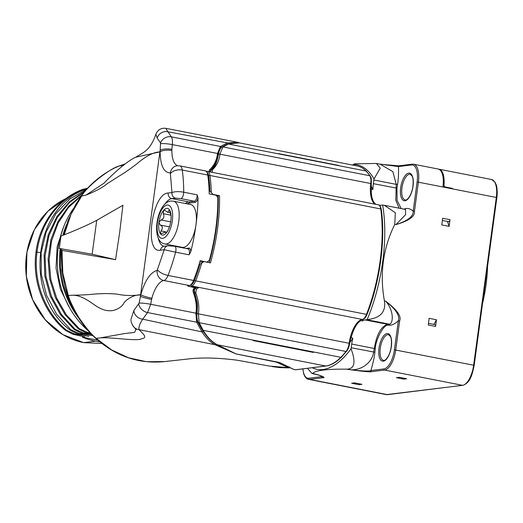 <?xml version="1.0" encoding="UTF-8"?>
<svg xmlns="http://www.w3.org/2000/svg" width="523" height="523" viewBox="0 0 523 523"><rect width="100%" height="100%" fill="white"/><g stroke="black" fill="none" stroke-linecap="round" stroke-linejoin="round"><path stroke-width="0.78" d="M363.086 319.305A95.971 40.794 101.1 0 1 362.308 320.998L360.589 320.658A95.971 40.794 -78.9 0 0 360.877 320.03M352.679 165.091L353.319 164.431A104.208 44.292 101.1 0 1 374.01 178.925A19.39 8.244 101.1 0 1 373.88 179.99L373.383 183.665A23.267 9.891 -78.9 0 0 372.938 189.457L371.212 189.123A95.971 40.794 -78.9 0 0 370.899 188.463M371.212 189.123A23.267 9.891 -78.9 0 0 376.05 204.362M371.69 197.779A91.61 38.937 101.1 0 1 372.716 200.858M371.304 196.74L373.167 202.381M356.771 323.639L353.293 329.948M356.15 324.829A91.61 38.937 101.1 0 1 353.823 329.032M360.589 320.658A23.267 9.891 -78.9 0 0 351.103 337.845A95.971 40.794 -78.9 0 1 350.587 338.616M367.146 319.625A104.208 44.292 -78.9 0 0 382.64 205.036L384.418 205.317L395.323 212.776L394.76 224.367C383.006 248.248 379.561 273.758 384.412 300.895C386.124 311.904 380.371 318.147 367.146 319.625A19.39 8.244 101.1 0 1 366.662 319.71L365.021 319.919A23.267 9.891 -78.9 0 0 362.308 320.998M394.42 349.815L398.349 320.782C394.891 323.809 392.034 325.293 389.779 325.241L388.171 325.201C384.059 323.979 375.802 338.943 375.272 348.58L374.886 352.24C374.344 357.353 373.01 363.452 370.892 370.539L383.875 368.931A18.416 7.825 -78.9 0 0 394.42 349.815L473.635 365.211A19.39 8.244 101.1 0 1 462.535 385.333L384.608 370.049A19.39 8.244 -78.9 0 0 395.708 349.933L399.637 320.9C401.69 316.33 397.009 309.74 385.608 301.13C394.492 310.825 393.237 324.691 389.034 324.097L387.615 324.345C381.077 326.457 376.638 334.504 374.291 348.495L351.698 344.062L351.201 347.736A19.39 8.244 -78.9 0 1 351.044 348.808A104.208 44.292 101.1 0 1 312.153 367.728M351.103 337.845L352.829 338.185A23.267 9.891 -78.9 0 0 351.698 344.062M379.325 205.258A23.267 9.891 -78.9 0 0 380.522 205.264L382.163 205.062A19.39 8.244 -78.9 0 1 382.64 205.036M384.418 205.317L405.462 209.442L405.639 214.633L395.944 224.602C407.848 220.811 413.588 216.313 413.177 211.102L414.464 211.214L418.387 182.187L452.402 188.855A19.39 8.244 -78.9 0 0 452.46 188.378L444.713 186.855L443.962 185.737A19.39 8.244 -78.9 0 0 439 169.197A19.39 8.244 -78.9 0 0 438.562 169.138M403.795 209.115L405.547 208.651C407.888 208.023 410.431 208.84 413.177 211.102L417.099 182.069L418.387 182.187A19.39 8.244 -78.9 0 0 413.595 164.215L438.137 169.027A19.39 8.244 101.1 0 1 442.929 186.999M394.76 224.367L395.944 224.602C409.032 220.798 415.203 216.339 414.464 211.214M417.099 182.069A18.416 7.825 -78.9 0 0 411.451 164.967L398.467 166.576C398.709 173.361 398.408 179.337 397.565 184.495L396.957 188.182L397.081 200.42L401.239 208.612M411.451 164.967A0.968 0.869 -97.1 0 1 412.196 164.17L399.212 165.784A0.968 0.869 -97.1 0 0 398.467 166.576L379.535 164.072M399.016 165.837L381.725 164.385M353.319 164.431L354.784 163.836L376.436 163.464L380.247 168.171L374.01 178.925M343.395 386L343.389 386.059A19.39 8.244 -78.9 0 0 343.604 386.039L334.132 384.183A19.39 8.244 101.1 0 1 332.974 384.144L308.439 379.332A19.39 8.244 -78.9 0 0 309.59 379.371L334.132 384.183M302.948 368.872A18.416 7.825 -78.9 0 0 308.858 378.247L321.841 376.632L321.808 376.181M308.858 378.247A0.968 0.869 82.9 0 0 309.59 379.371L322.573 377.756A0.968 0.869 82.9 0 1 321.841 376.632L322.619 376.599M319.612 375.324L312.074 373.514L307.419 368.316M322.573 377.756C326.136 377.763 323.188 376.39 313.722 373.644L312.074 373.514M375.272 348.58L374.291 348.495L373.572 352.123C372.461 362.334 360.85 371.794 347.932 369.395L346.749 369.16C327.038 368.95 315.631 370.369 312.525 373.409M371.624 371.663A0.968 0.869 82.9 0 1 370.892 370.539C369.441 371.48 361.785 371.101 347.932 369.395C362.955 371.448 370.853 372.206 371.624 371.663L384.608 370.049A0.968 0.869 82.9 0 1 383.875 368.931M358.961 384.68L351.646 383.248L354.627 382.875L361.949 384.313L358.961 384.68A1.942 0.824 -78.9 0 0 359.732 383.875M403.717 379.123L396.401 377.684L399.382 377.318L406.704 378.75L403.717 379.123L404.187 378.279M435.567 326.437L428.245 325.005L429.148 318.33L436.47 319.769L435.567 326.437A1.942 0.824 -78.9 0 0 435.09 324.639L428.474 323.345M449.1 226.361L441.778 224.929L442.68 218.254L450.002 219.693L449.1 226.361L447.472 221.445M450.937 188.568L452.46 188.378M343.389 386.059L334.38 384.228M333.413 384.202A19.39 8.244 -78.9 0 0 333.837 384.313A19.39 8.244 -78.9 0 0 334.36 384.372M436.47 319.769L433.907 324.41M399.637 320.9L398.349 320.782C400.095 315.814 395.852 309.263 385.608 301.13L384.412 300.895M352.829 338.185A95.971 40.794 101.1 0 1 349.841 342.46M346.749 369.16C354.62 369.003 356.052 362.217 351.044 348.808M376.436 163.464L380.071 164.176L392.865 171.642L396.251 184.377L397.565 184.495M371.055 185.855A95.971 40.794 101.1 0 1 372.938 189.457M373.88 179.99L396.251 184.377L395.8 200.276L399.16 208.206M239.357 142.864L357.353 166.007A77.548 32.962 101.1 0 1 366.002 171.028L228.401 144.041A0.968 0.896 -111.7 0 0 227.747 144.028C231.676 142.491 235.546 142.106 239.357 142.864L228.401 144.041L222.883 146.943L219.967 153.945C219.274 160.469 216.744 165.791 212.364 169.91L212.24 172.1A0.968 0.863 124.6 0 0 211.756 172.145M210.017 171.819C208.912 171.184 208.958 170.321 210.154 169.217A0.968 0.856 49.7 0 1 210.704 170.093C214.803 165.752 217.228 160.26 217.967 153.605L220.981 147.381L226.943 144.361M206.271 171.492L206.65 171.302L206.271 171.492M216.515 195.779L219.529 195.68L213.07 194.412L209.952 191.163A103.24 43.88 -78.9 0 0 208.644 175.833A0.968 0.549 -7.8 0 1 209.939 175.466A9.695 4.119 -78.9 0 0 207.487 171.309A9.695 4.119 -78.9 0 0 206.977 171.283A0.968 0.869 -95.1 0 0 206.755 171.276L206.559 171.289M199.812 261.892L200.538 262.036M219.529 195.68A104.208 44.292 -78.9 0 1 210.442 262.873L203.983 261.605L199.74 262.134M203.983 261.605L200.093 264.076L199.132 264.193M209.135 191.261L209.952 191.163M212.345 194.504L213.07 194.412M349.599 343.402L349.704 343.369C349.73 343.023 349.58 346.082 347.462 350.122L341.447 357.15A0.968 0.739 -135.3 0 1 340.819 357.314A77.548 32.962 101.1 0 1 325.672 366.008L217.418 344.781C211.998 341.983 207.265 337.165 203.212 330.333A0.968 0.824 148.6 0 1 202.323 329.993L198.139 322.312A0.968 0.785 154.1 0 0 199.119 322.678L346.01 351.482A104.208 44.292 101.1 0 1 340.819 357.314L203.212 330.333L199.119 322.678L198.38 313.63C199.426 307.276 198.544 300.359 195.739 292.873L196.426 289.095A23.267 9.891 -78.9 0 1 198.446 287.885L191.987 286.617L191.143 286.003L190.843 284.8A8.728 3.707 -78.9 0 0 194.53 280.256A0.968 0.34 21.3 0 0 195.687 280.864A104.208 44.292 -78.9 0 0 201.701 263.213M208.854 338.538L202.872 331.124L197.439 321.482L196.38 313.264C197.419 306.759 196.694 299.718 194.196 292.154L193.902 289.683M195.648 287.336L194.34 290.01L194.563 288.382M235.847 353.862L215.031 344.716C210.161 342.153 205.827 337.884 202.015 331.909L196.641 322.188L195.903 313.146C196.916 306.942 196.099 300.163 193.445 292.808A0.968 0.745 -21.7 0 0 194.196 292.154L194.334 291.134M193.445 292.808C192.68 290.696 192.954 289.186 194.275 288.265A0.968 0.804 54.7 0 0 194.837 288.153L195.242 287.885M206.271 262.056L200.178 260.604A104.208 44.292 101.1 0 1 193.536 280.446A9.695 4.119 101.1 0 1 189.319 285.519A23.267 9.891 -78.9 0 0 187.665 286.061L194.968 287.82L195.504 287.29L194.968 287.82A23.267 9.891 101.1 0 0 194.275 288.265M173.381 201.152L170.838 201.067C156.56 202.283 150.356 242.044 164.987 243.96A21.809 9.27 -78.9 0 0 166.281 243.999A21.809 9.27 -78.9 0 0 178.546 222.85A21.809 9.27 -78.9 0 0 173.381 201.152L190.601 204.526A21.809 9.27 101.1 0 1 195.994 224.74A104.208 44.292 101.1 0 0 198.021 198.06L197.178 194.831L183.717 192.189C178.801 191.366 174.878 191.477 171.956 192.542L168.19 193.007C151.958 193.216 143.727 254.08 160.463 250.197A4.844 4.347 82.9 0 1 164.17 246.228L167.929 245.764A4.844 4.347 82.9 0 0 164.222 249.726L157.155 270.424C150.349 272.326 144.897 280.452 140.785 294.809L139.085 303.111L133.868 310.499L130.933 319.429M189.319 285.519L163.804 280.511A23.267 9.891 -78.9 0 0 151.899 298.247A23.267 9.891 -78.9 0 0 151.605 299.431A8.728 0.706 -166.7 0 1 140.38 296.436L140.595 294.835C131.973 295.913 124.173 295.678 117.211 294.122C110.144 293.58 105.005 293.442 101.795 293.73C94.192 293.697 91.159 294.992 72.416 295.22M151.605 299.431L150.696 304.281L147.545 312.564A8.728 6.198 -142.1 0 1 138.752 303.941M197.439 321.482A0.968 0.785 -25.9 0 1 196.641 322.188L147.545 312.564L142.72 319.18A8.728 7.27 -148.8 0 1 133.868 310.499M202.872 331.124A0.968 0.83 -33.2 0 1 202.015 331.909L142.72 319.18C139.687 323.757 138.477 327.248 139.085 329.673C142.609 333.55 148.303 337.721 141.524 338.819C136.287 341.467 112.046 337.002 100.331 337.871L96.199 338.348L111.562 349.894L128.586 357.791L146.564 361.72L164.804 361.563L191.065 358.66C204.741 357.425 220.281 357.974 237.684 360.288L269.227 366.048L288.265 367.656L276.549 362.171L240.077 354.757M215.986 344.108A0.968 0.902 -63.3 0 1 215.031 344.716L139.085 329.673M277.144 362.027A0.968 0.902 -66 0 1 276.549 362.171A0.968 0.412 -78.4 0 0 276.83 361.962M125.18 163.862L119.506 165.968C111.085 167.563 86.811 186.299 81.725 195.962L71.004 214.28L64.231 234.807M210.154 169.217C214.365 165.065 216.81 159.816 217.49 153.461L172.283 144.596C172.682 141.132 172.355 138.543 171.302 136.83L166.196 129.122M197.178 194.831A4.844 2.059 101.1 0 1 194.308 201.244L180.847 198.603L175.617 198.152A4.844 4.347 -97.1 0 1 171.956 192.542L170.335 172.923C163.823 172.675 160.417 165.654 160.116 151.84L160.528 142.916L157.181 138.085A8.728 8.139 -30.2 0 1 168.046 131.835L227.564 142.942L237.324 142.217L165.902 128.344C161.156 127.782 157.802 129.737 155.847 134.221C154.56 138.582 151.585 144.668 148.355 148.284C144.538 152.154 144.394 152.003 135.562 157.286L135.581 157.273C125.788 161.81 111.334 175.499 103.92 183.266L85.949 195.144M217.967 153.605L217.49 153.461L220.405 146.46L227.564 142.942A0.968 0.896 71.7 0 1 228.185 143.858M180.847 198.603A4.844 2.059 -78.9 0 0 183.717 192.189A104.208 44.292 -78.9 0 0 182.266 170.04A9.695 4.119 -78.9 0 0 179.814 165.883L205.336 170.89A9.695 4.119 101.1 0 1 207.788 175.042A104.208 44.292 101.1 0 1 209.2 193.883L216.091 195.236L217.836 197.446A104.208 44.292 -78.9 0 1 209.331 260.349L207.069 261.951M164.987 243.96L182.207 247.333A21.809 9.27 101.1 0 0 183.501 247.372A21.809 9.27 101.1 0 0 195.994 224.74A104.208 44.292 101.1 0 1 190.758 251.818L189.071 254.806L175.604 252.164A104.208 44.292 101.1 0 1 168.014 275.438A9.695 4.119 101.1 0 1 163.804 280.511A8.728 7.806 -99 0 1 157.155 270.424M171.086 216.051L169.419 209.782L167.72 212.286L164.503 210.148L163.457 210.527A13.572 5.766 101.1 0 1 169.419 209.782A13.572 5.766 101.1 0 1 171.001 214.861A13.572 5.766 101.1 0 1 170.844 220.968A13.572 5.766 101.1 0 1 167.961 230.362A13.572 5.766 101.1 0 1 166.301 232.892A13.572 5.766 101.1 0 1 160.332 233.637A13.572 5.766 101.1 0 1 158.907 222.452A13.572 5.766 101.1 0 1 163.457 210.527L163.353 213.711L170.929 215.195M163.353 213.711C164.523 216.914 163.732 219 160.973 219.948L158.907 222.452L160.28 225.073C162.751 226.243 162.999 228.198 161.019 230.924L160.332 233.637L162.66 233.245L165.686 231.846L165.784 232.853L166.301 232.892L168.236 229.826M166.255 232.944L165.784 232.853L166.301 232.892M160.332 233.637L160.796 233.931M160.463 250.197L164.222 249.726L175.604 252.164A4.844 2.059 101.1 0 0 174.689 246.268L188.156 248.909A4.844 2.059 101.1 0 1 189.071 254.806M177.768 165.726A23.267 9.891 101.1 0 1 171.871 150.526A23.267 9.891 101.1 0 1 171.89 149.375A8.728 2.831 1.8 0 0 160.143 150.258L140.595 294.835C132.391 294.632 124.539 301.104 123.709 303.425C122.003 306.537 118.649 308.858 113.654 310.387C108.64 311.362 103.704 310.427 98.854 307.57C94.591 305.903 83.503 294.894 72.422 295.22L68.271 295.469C69.866 300.836 73.292 308.034 78.555 317.056C85.635 327.529 91.512 334.628 96.199 338.348A4.844 1.471 132.7 0 1 95.617 338.224L95.617 338.224C83.177 326.921 73.88 312.656 67.709 295.423L67.709 295.423A4.844 0.497 160.8 0 0 68.271 295.469L62.793 273.039L62.028 250.197M59.308 248.432L62.433 250.465L115.557 259.65L119.675 232.382L122.905 205.291L96.729 220.307C88.603 224.668 76.685 229.937 60.975 236.102L59.308 248.432L92.146 254.204L115.557 259.65M135.869 329.412L134.601 332.406L124.775 333.537L100.331 337.871M139.085 329.667A8.754 8.643 142.1 0 1 132.835 325.685L136.196 329.765M290.245 367.761L288.265 367.656L289.343 366.786M313.238 352.404L253.191 340.584L313.395 352.391M313.199 352.404L253.191 340.584M295.41 369.735A0.968 0.412 -78.9 0 0 295.462 369.754A0.968 0.412 -78.9 0 0 295.521 369.754A0.968 0.869 82.9 0 0 295.77 369.761L325.921 366.022A0.968 0.869 -97.1 0 1 325.672 366.008L295.521 369.754L293.73 369.401A0.968 0.902 116.1 0 1 293.429 369.323A0.968 0.968 0 0 0 293.671 369.401A0.968 0.412 101.1 0 1 293.632 369.388M157.181 138.085L155.847 134.221M123.657 165.36L119.506 165.968A4.844 2.085 -112.1 0 0 119.244 166.033C108.581 169.968 91.479 181.291 81.183 196.217L81.183 196.217A4.844 1.562 -143.5 0 1 81.725 195.962L85.955 195.138C96.042 191.078 103.155 187.234 107.3 183.619L119.708 175.721C123.108 173.819 128.75 169.929 136.634 164.065C145.557 156.259 153.317 152.193 159.927 151.866L135.581 157.273M160.528 142.916A8.728 7.322 -32.9 0 1 171.302 136.83L220.405 146.46A0.968 0.876 57.6 0 1 220.981 147.381M73.285 208.782A86.759 77.777 -97.1 0 0 58.184 248.026A86.759 77.777 82.9 0 0 88.524 331.052M69.742 308.086L60.341 289.114L56.026 268.168L57.125 246.941L63.531 227.126M97.821 340.198L82.444 337.185L84.798 336.89L72.932 334.275L65.512 330.405L66.539 330.281L74.848 334.034L88.335 336.211M87.419 188.705C33.956 205.062 22.45 293.763 69.775 329.876L77.195 333.746L88.779 336.4M69.775 329.876L70.801 329.752L79.11 333.504L92.597 335.681M93.323 335.831L81.457 333.216L74.037 329.346L75.064 329.222L83.373 332.974L91.61 334.354M91.192 333.922L85.72 332.687L78.3 328.817L79.326 328.692L87.635 332.445L90.185 332.87M99.828 341.892L95.363 341.186A75.613 67.787 -97.1 0 1 82.444 337.185M95.363 341.186L83.68 342.637L101.802 343.474L83.621 342.63L62.884 334.655L45.305 319.867L32.694 299.784L26.34 276.471L26.902 252.321L34.322 229.806L47.835 211.246L66.055 198.537M84.183 189.104C59.354 197.89 40.421 223.138 37.002 252.171L35.982 252.302C39.395 223.269 58.334 198.014 83.157 189.234L87.648 188.273L83.157 189.234M86.825 189.195L69.866 199.015L55.987 213.593L46.181 231.885L41.154 252.596L41.278 274.248L46.56 295.299L56.634 314.251L70.801 329.752M85.38 190.862L69.611 201.571L56.948 216.535L48.247 234.755L44.109 255.015L44.808 275.967L50.313 296.221L60.276 314.415L74.037 329.346M84.811 191.542L69.461 202.532L57.216 217.601L48.901 235.775L45.056 255.871L45.946 276.575L51.522 296.548L61.439 314.486L75.064 329.222M82.588 194.34L68.722 206.186L57.955 221.543L50.94 239.488L48.109 258.95L49.633 278.766L55.438 297.757L65.185 314.774L78.3 328.817M81.719 195.484L68.395 207.592L58.151 223.02L51.587 240.855L49.103 260.075L50.836 279.563L56.713 298.202L66.388 314.898L79.326 328.692M40.147 252.563L37.002 252.171C33.067 281.106 44.841 312.375 66.539 330.281M35.982 252.302C32.04 281.23 43.814 312.506 65.512 330.405M210.253 171.91L209.886 171.498L210.704 170.093L210.592 170.91M278.471 153.618L338.669 165.425L278.471 153.618M442.386 220.445L448.773 221.7A1.942 0.824 -78.9 0 0 450.002 219.693M482.507 303.726A80.653 34.283 -78.9 0 0 486.03 284.93A80.653 34.283 101.1 0 0 487.554 266.384M371.186 183.75L370.755 183.514A23.267 9.891 -78.9 0 0 375.187 204.192M206.337 171.439A0.968 0.869 -95.1 0 1 206.755 171.276L378.292 204.8A9.695 4.119 101.1 0 1 380.744 208.958A104.208 44.292 101.1 0 1 366.492 314.362A9.695 4.119 101.1 0 1 362.276 319.435A23.267 9.891 -78.9 0 0 349.168 343.199A9.695 4.119 101.1 0 1 346.01 351.482A0.968 0.68 -141.1 0 0 346.657 351.299M381.169 209.664A0.968 0.549 172.2 0 0 381.274 209.363A0.968 0.549 172.2 0 0 380.744 208.958L209.939 175.466A104.208 44.292 -78.9 0 1 211.299 192.209M367.054 314.081A0.968 0.34 -158.7 0 1 367.094 314.271A0.968 0.34 -158.7 0 1 366.492 314.362L195.687 280.864A9.695 4.119 -78.9 0 1 191.477 285.944A0.968 0.869 -99 0 1 190.862 285.473M378.292 204.8C379.672 204.879 380.666 206.395 381.274 209.363C385.647 239.796 379.979 281.727 367.094 314.271C365.995 317.245 364.479 318.971 362.55 319.435A0.968 0.869 -99 0 1 362.276 319.435L191.477 285.944A23.267 9.891 101.1 0 0 191.143 286.003M362.55 319.435C361.02 320.344 362.119 318.232 357.353 323.181C353.613 328.045 351.064 334.772 349.704 343.369L197.053 313.591M388.171 325.201A0.739 0.673 -93.2 0 0 387.615 324.345L365.021 319.919M405.083 209.37A0.981 0.902 65.9 0 0 405.547 208.651M408.731 173.133A14.056 5.975 -78.9 0 0 400.683 187.718A14.056 5.975 -78.9 0 0 404.998 200.773A14.056 5.975 -78.9 0 0 413.046 186.181A14.056 5.975 -78.9 0 0 408.731 173.133M474.073 365.433L474.171 365.394C472.119 374.821 470.367 382.797 462.783 385.34A0.968 0.869 -97.1 0 1 462.535 385.333L387.517 394.649L343.604 386.039M452.402 188.855L496.314 197.465L473.635 365.211L474.171 365.394L496.85 197.648L496.314 197.465A19.39 8.244 101.1 0 0 491.522 179.5L494.974 182.102L496.229 184.881C496.549 185.149 497.837 191.51 496.85 197.648L496.752 197.687M387.765 394.656A0.968 0.869 -97.1 0 1 387.517 394.649A19.39 8.244 101.1 0 1 386.366 394.61L462.783 385.34M383.522 360.36L384.052 360.38C383.83 361.262 389.001 358.458 390.982 348.331C391.779 342.447 391.564 338.446 390.321 336.335L388.556 334.674A13.088 5.563 -78.9 0 0 387.778 334.655A13.088 5.563 -78.9 0 0 380.417 347.344A13.088 5.563 -78.9 0 0 383.522 360.36A13.088 5.563 -78.9 0 0 383.921 360.406M383.307 361.171A14.056 5.975 -78.9 0 0 391.354 346.586A14.056 5.975 -78.9 0 0 387.046 333.53A14.056 5.975 -78.9 0 0 378.998 348.115A14.056 5.975 -78.9 0 0 383.307 361.171M366.662 319.71L389.034 324.097A0.981 0.922 -86.3 0 1 389.779 325.241M351.201 347.736L374.886 352.24M373.383 183.665L396.957 188.182M357.353 166.007C360.667 166.66 363.688 168.406 366.414 171.243L370.245 176.048A0.968 0.811 146.1 0 0 369.768 175.748A9.695 4.119 101.1 0 1 370.755 183.514L218.634 153.939M366.414 171.243A0.968 0.843 136.3 0 0 366.002 171.028A104.208 44.292 101.1 0 1 369.768 175.748L222.883 146.943A0.968 0.876 -122.4 0 0 222.033 146.97L227.747 144.028M212.364 169.91A0.968 0.863 -128.5 0 0 211.41 169.955L210.344 171.662M212.24 172.1A23.267 9.891 -78.9 0 0 212.567 172.309M209.174 262.624A103.24 43.88 -78.9 0 0 218.215 195.563M208.644 175.833A8.728 3.707 -78.9 0 0 206.977 172.302M194.53 280.256A103.24 43.88 -78.9 0 0 200.093 264.076M196.341 287.473A24.235 10.303 -78.9 0 0 195.55 288.042A0.968 0.785 -128.3 0 0 196.426 289.095M195.739 292.873A0.968 0.758 157.3 0 1 194.7 292.501L194.34 290.01M139.085 303.111A8.728 0.968 -171.9 0 1 150.696 304.281L196.38 313.264M193.536 280.446L168.014 275.438A8.728 3.086 -158.7 0 1 157.573 269.92M151.899 298.247A8.728 1.118 -165.4 0 1 140.785 294.809M235.814 353.849L217.117 344.696A0.968 0.902 116.1 0 0 217.418 344.781L236.115 353.934A0.968 0.902 116.1 0 1 235.814 353.849L236.533 354.064A0.968 0.412 101.1 0 1 236.474 354.038M202.323 329.993L202.323 329.993C206.755 337.152 211.691 342.055 217.117 344.696M171.89 149.375L172.283 144.596A8.728 1.216 7.3 0 0 160.639 143.688M170.629 173.342A8.728 4.962 -7.8 0 1 182.266 170.04L207.788 175.042M185.953 248.477L188.855 248.118A5.818 2.471 101.1 0 1 190.758 251.818M198.021 198.06A5.818 2.471 101.1 0 1 195.04 202.368L189.496 203.055A23.267 9.891 -78.9 0 0 187.221 203.865M178.827 246.673A23.267 9.891 -78.9 0 0 179.245 247.163M162.62 238.39A16.965 7.211 -78.9 0 0 172.335 220.784A16.965 7.211 -78.9 0 0 167.131 205.029A16.965 7.211 -78.9 0 0 157.416 222.635A16.965 7.211 -78.9 0 0 162.62 238.39M168.805 210.514L169.87 210.723M161.019 230.924L165.686 231.846M160.973 219.948L170.707 221.857M160.28 225.073L169.459 226.871M188.136 248.909A0.968 0.869 82.9 0 0 188.855 248.118M236.115 353.934L278.582 362.302A0.968 0.412 101.1 0 1 278.53 362.295A0.968 0.412 101.1 0 1 278.471 362.276M278.582 362.302A2.909 0.366 7.7 0 1 280.021 362.694A0.968 0.902 116.1 0 1 279.727 362.616L293.429 369.323M280.021 362.694L293.73 369.401A0.968 0.412 101.1 0 1 293.671 369.401L295.462 369.754A0.968 0.968 0 0 0 295.77 369.761M236.592 354.064A0.968 0.412 101.1 0 1 236.533 354.064L279.727 362.616M119.244 166.033L125.232 163.823M160.116 151.84A8.728 3.216 0.4 0 1 171.871 150.526M170.335 172.923A8.728 7.838 -95.1 0 1 177.304 165.752L179.814 165.883M195.04 202.368A0.968 0.869 -97.1 0 0 194.308 201.244L188.764 201.937L171.851 198.616A24.235 10.303 -78.9 0 0 164.712 204.336M175.617 198.152L171.851 198.616A4.844 4.347 -97.1 0 1 168.19 193.007M185.332 203.493A24.235 10.303 -78.9 0 1 188.764 201.937A0.968 0.869 -97.1 0 1 189.496 203.055M176.937 246.3A24.235 10.303 -78.9 0 0 177.225 246.764M158.162 237.73A24.235 10.303 -78.9 0 0 163.967 246.228L164.17 246.228M92.146 254.204L96.729 220.307M66.552 224.661A86.759 77.777 82.9 0 0 62.852 235.357M60.158 248.981A86.759 77.777 82.9 0 0 78.764 318.193M72.932 334.275L74.848 334.034M77.195 333.746L79.11 333.504M81.457 333.216L83.373 332.974M85.72 332.687L87.635 332.445M83.68 342.637L83.68 342.637A75.613 67.787 82.9 0 1 26.444 276.517A75.613 67.787 82.9 0 1 66.016 198.563M49.365 209.834A75.482 67.67 82.9 0 0 65.009 335.831M405.207 199.963L405.737 199.976C405.515 200.858 410.686 198.06 412.667 187.934C413.471 182.05 413.248 178.049 412.006 175.937L410.241 174.277A13.088 5.563 -78.9 0 0 409.463 174.251A13.088 5.563 -78.9 0 0 402.102 186.94A13.088 5.563 -78.9 0 0 405.207 199.963A13.088 5.563 -78.9 0 0 405.606 200.008M443.073 185.848L443.962 185.737M443.19 187.044L444.713 186.855M370.245 176.048C370.644 178.075 371.487 174.944 371.291 183.704L371.323 195.988L373.481 202.283L375.324 204.218M378.966 163.993L391.662 165.51L399.212 165.784M302.824 368.885L303.719 373.912L304.968 376.697L306.766 378.626L308.439 379.332M322.711 376.521L322.815 376.743C322.201 376.475 322.887 376.279 316.775 374.481L315.709 374.226M413.595 164.215L412.196 164.17M439 169.197L491.522 179.5M333.837 384.313L386.366 394.61M399.324 377.325L406.587 378.75M211.41 169.955C213.646 167.308 215.921 167.17 218.581 153.88C218.418 153.827 219.647 148.146 222.033 146.97M198.139 322.312C196.295 318.435 196.955 313.355 196.994 313.545C197.459 308.335 197.498 304.654 197.119 302.51L194.7 292.501M194.837 288.153L193.902 289.703M240.39 143.073L237.318 142.217M170.439 212.822L167.72 212.286M167.929 245.764L174.689 246.268M61.564 249.896L61.269 255.832L61.962 270.594L64.983 286.637L67.709 295.423M130.985 320.181C130.874 321.174 131.489 323.011 132.835 325.685M164.784 361.563C139.013 364.217 115.962 356.438 95.617 338.224M272.11 366.597L279.798 367.623L289.435 367.891M341.447 357.15C336.217 362.4 331.046 365.355 325.921 366.022M81.183 196.217L75.724 204.428L67.99 220.575L63.734 235.004M66.088 226.106L63.211 235.219M60.629 249.288L60.308 267.325L63.25 285.166L69.324 302.098L78.3 317.454"/></g></svg>
